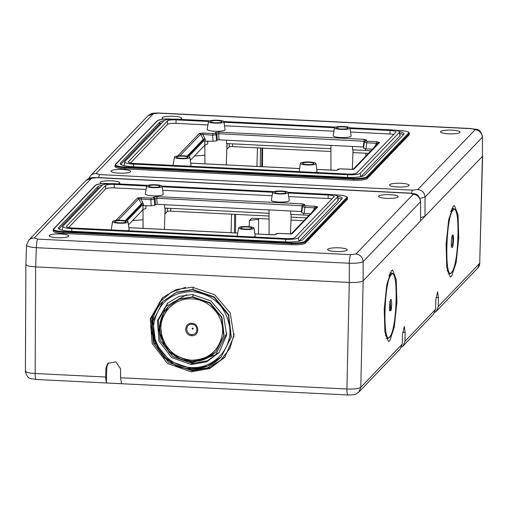 <?xml version="1.0" encoding="UTF-8"?>
<svg xmlns="http://www.w3.org/2000/svg" width="508" height="508" viewBox="0 0 508 508"><rect width="100%" height="100%" fill="white"/><g stroke="black" fill="none" stroke-linecap="round" stroke-linejoin="round"><path stroke-width="0.76" d="M98.666 177.635A7.449 1.295 92.8 0 1 99.632 174.587L412.591 190.138L417.792 189.516C422.18 190.151 424.586 192.665 425.012 197.06L424.999 216.275L482.403 156.388L363.144 280.803L360.801 387.344L358.851 392.074L400.266 348.869L402.234 344.126L360.801 387.344C358.8 388.709 354.178 389.255 346.932 389.001L349.275 282.461L35.649 266.871L349.275 282.461C356.527 282.677 361.15 282.124 363.144 280.803L420.548 220.916L420.63 201.397L420.548 220.916M105.601 377.012L105.88 368.071L107.817 363.417L115.856 361.855L120.529 368.802L120.567 377.755L121.564 383.711L106.356 382.956L105.601 377.012L35.173 373.513C28.181 373.062 24.987 372.116 25.597 370.688M192.297 287.217L176.213 289.547L162.427 297.796L150.241 318.859L152.171 343.554L167.557 363.474L191.179 371.856L209.785 368.529L224.777 357.384L233.928 336.188L230.219 312.96L214.77 294.792L192.297 287.217M402.234 344.126L402.469 335.134L404.241 326.428L405.155 332.34L404.971 341.268L403.041 345.98L401.447 347.212M434.759 312.458L436.353 311.22L438.283 306.514L438.468 297.586L437.559 291.675L435.788 300.38L435.546 309.372L404.971 341.268M391.382 270.732L386.848 284.296L384.232 308.966L384.88 331.997L388.461 341.497L389.725 340.862L394.265 327.254L396.881 302.52L396.215 279.483L392.608 270.091L391.382 270.732M453.238 206.204L448.704 219.761L446.088 244.437L446.735 267.468L450.317 276.968L451.58 276.333L456.12 262.725L458.737 237.992L458.07 214.954L454.463 205.562L453.238 206.204M436.353 311.22L477.768 268.014A7.449 7.195 -136.2 0 0 479.717 263.29L482.6 156.007M108.325 362.941L106.845 367.062L106.356 382.956M162.947 297.332L151.181 318.389L153.352 342.843L168.726 362.502L192.145 370.757L210.395 367.576L225.215 356.845M403.041 345.98L433.584 314.115L435.546 309.372M191.808 368.319L192.151 369.97L207.347 367.881L220.529 360.382L229.889 348.52L234.144 333.908M192.151 369.97L177.159 366.427L164.268 357.772L155.207 345.167L151.213 330.321L152.813 315.233L159.785 301.942L171.202 292.233L185.522 287.42M231.076 232.74L231.572 214.166M234.436 232.905L234.607 214.319M235.49 232.956L235.636 214.37M258.401 234.099L258.597 219.361L249.396 220.326L249.18 226.663M249.396 220.326L252.019 218.205L269.056 218.999M290.97 220.091L303.873 220.726M192.85 289.516L214.312 296.939L228.683 314.674L231.331 337.001L221.088 357.054L231.013 337.331L228.359 315.004L213.989 297.275L192.532 289.852L176.371 292.468L162.922 301.46L176.689 292.132L192.85 289.516L193.25 287.084M258.597 219.361L258.851 218.491M191.484 368.656L207.639 366.046L221.088 357.054C212.998 365.182 203.111 369.062 191.427 368.687C158.534 368.77 139.3 323.615 162.922 301.46L153.003 321.158L155.632 343.459L169.958 361.194L191.383 368.656M388.836 276.015L390.277 273.602L391.42 273.018L389.998 272.948M386.194 338.398L387.636 338.474L385.369 335.083M451.675 272.396C458.997 266.63 460.559 200.539 453.142 210.153C445.814 215.919 444.259 282.01 451.675 272.396L453.161 270.027C454.984 265.335 456.375 258.191 457.333 248.602L458.019 238.779C458.406 229.127 458.095 221.336 457.079 215.398C456.438 211.074 455.168 208.775 453.276 208.49L452.133 209.074L450.691 211.487M447.224 270.554L449.491 273.945L448.05 273.869M167.481 303.27L157.391 320.7L158.991 341.135L171.729 357.626L191.275 364.56L206.673 361.804L219.081 352.577L226.657 335.039L223.584 315.817L210.801 300.78L192.202 294.513L178.892 296.443L167.735 303.041M191.275 364.56L192.24 363.461L172.891 356.648L160.172 340.43L158.337 320.224L168.002 302.8M192.24 363.461L207.277 360.851L219.519 352.044M390.341 300.514L390.455 309.772L390.963 310.617L390.131 300.926C391.497 295.408 392.36 305.873 390.963 310.617M389.661 310.864L389.757 311.004C389.242 310.413 389.357 307.149 390.112 301.219L390.277 300.565M389.731 310.921L390.455 309.772M452.196 235.985L452.552 236.22C453.149 241.643 452.774 244.964 451.415 246.177L451.745 247.212C450.507 245.212 451.917 232.378 453.085 235.255C454.317 237.471 452.876 250.031 451.745 247.212M191.903 361.023L192.253 362.674L215.595 354.8L226.841 333.045M192.253 362.674L169.291 352.641L158.521 330.054L165.538 306.68L186.69 294.672M192.754 296.812L210.242 302.863L221.952 317.316L224.111 335.502L215.703 351.904L223.787 335.832L221.628 317.64L209.918 303.193L192.43 297.148L179.267 299.282L168.307 306.603L179.584 298.945L192.754 296.812L193.154 294.38M215.703 351.898C209.106 358.534 201.047 361.696 191.529 361.385C183.197 360.87 175.971 357.689 169.85 351.853C165.456 347.523 162.452 342.411 160.846 336.518C158.14 325.101 160.63 315.131 168.307 306.603L160.23 322.65L162.363 340.817L174.028 355.27L191.478 361.353M215.703 351.904L204.743 359.232L191.579 361.359M191.884 324.269L191.821 323.336C183.75 322.605 183.763 335.705 191.656 335.655L191.751 334.524C198.298 335.229 198.622 324.345 191.884 324.269C185.147 323.679 185.198 334.582 191.751 334.524M365.811 156.115L365.887 153.238M256.946 166.421L257.442 147.847M260.293 166.586L260.464 147.999M146.069 189.478L114.16 187.896L114.217 184.385A7.303 1.41 0.8 0 0 105.721 185.401L66.554 226.257A7.303 1.41 0.8 0 0 66.44 226.505A7.303 1.41 0.8 0 0 72.422 227.984L286.391 238.614A7.303 1.41 0.8 0 0 294.888 237.604L334.048 196.748A7.303 1.41 0.8 0 0 334.169 196.494A7.303 1.41 0.8 0 0 328.187 195.015L288.233 193.034M331.927 198.958A7.303 1.41 0.8 0 0 328.13 198.526L328.187 195.015M162.674 190.303L272.11 195.745M288.709 196.564L328.13 198.526M114.217 184.385L146.653 185.998M162.192 186.773L272.694 192.259M114.16 187.896A7.303 1.41 0.8 0 0 105.67 188.906L68.631 227.552M162.128 186.284L163.201 194.189A8.941 1.727 -179.2 0 1 158.217 195.72A8.941 1.727 -179.2 0 1 148.641 195.37A8.941 1.727 -179.2 0 1 145.332 193.923L146.641 186.055A7.747 1.499 -179.2 0 1 151.162 184.804A7.747 1.499 -179.2 0 1 159.264 185.122A7.747 1.499 -179.2 0 1 162.128 186.284A7.747 1.499 -179.2 0 1 157.81 187.611A7.747 1.499 -179.2 0 1 149.504 187.312A7.747 1.499 -179.2 0 1 146.641 186.055M111.506 229.927A8.941 1.727 -179.2 0 1 111.265 229.464L112.573 221.596A7.747 1.499 -179.2 0 1 117.094 220.345A7.747 1.499 -179.2 0 1 125.197 220.656A7.747 1.499 -179.2 0 1 128.06 221.825A7.747 1.499 -179.2 0 1 123.742 223.145A7.747 1.499 -179.2 0 1 115.437 222.847A7.747 1.499 -179.2 0 1 112.573 221.596M128.06 221.825L129.134 229.73A8.941 1.727 -179.2 0 1 127.591 230.727M237.541 236.188A8.941 1.727 -179.2 0 1 237.299 235.725L238.608 227.857A7.747 1.499 -179.2 0 1 243.135 226.606A7.747 1.499 -179.2 0 1 251.231 226.924A7.747 1.499 -179.2 0 1 254.102 228.086A7.747 1.499 -179.2 0 1 249.777 229.413A7.747 1.499 -179.2 0 1 241.478 229.114A7.747 1.499 -179.2 0 1 238.608 227.857M254.102 228.086L255.175 235.991A8.941 1.727 -179.2 0 1 253.632 236.988M288.163 192.551L289.236 200.45A8.941 1.727 -179.2 0 1 284.258 201.981A8.941 1.727 -179.2 0 1 274.676 201.638A8.941 1.727 -179.2 0 1 271.367 200.19L272.675 192.316A7.747 1.499 -179.2 0 1 277.197 191.065A7.747 1.499 -179.2 0 1 285.299 191.383A7.747 1.499 -179.2 0 1 288.163 192.551A7.747 1.499 -179.2 0 1 283.845 193.872A7.747 1.499 -179.2 0 1 275.539 193.573A7.747 1.499 -179.2 0 1 272.675 192.316M288.049 192.329L328.822 194.354A10.846 2.095 0.8 0 1 337.706 196.475A10.846 2.095 0.8 0 1 337.534 196.92L298.374 237.776A10.846 2.095 0.8 0 1 285.756 239.281L71.787 228.651L71.666 231.286M273.761 191.618L162.014 186.068M147.72 185.356L114.852 183.718A10.846 2.095 0.8 0 0 102.235 185.23L63.075 226.085A10.846 2.095 0.8 0 0 62.903 226.377A10.846 2.095 0.8 0 0 71.787 228.651M150.819 187.014A5.664 1.099 -179.2 0 1 148.723 186.131A5.664 1.099 -179.2 0 1 151.956 185.191A5.664 1.099 -179.2 0 1 157.95 185.414A5.664 1.099 -179.2 0 1 160.045 186.296A5.664 1.099 -179.2 0 1 156.813 187.242A5.664 1.099 -179.2 0 1 150.819 187.014M123.882 220.955A5.664 1.099 -179.2 0 1 125.978 221.837A5.664 1.099 -179.2 0 1 122.746 222.777A5.664 1.099 -179.2 0 1 116.751 222.555A5.664 1.099 -179.2 0 1 114.656 221.672A5.664 1.099 -179.2 0 1 117.888 220.732A5.664 1.099 -179.2 0 1 123.882 220.955M249.917 227.216A5.664 1.099 -179.2 0 1 252.012 228.098A5.664 1.099 -179.2 0 1 248.78 229.038A5.664 1.099 -179.2 0 1 242.792 228.816A5.664 1.099 -179.2 0 1 240.69 227.933A5.664 1.099 -179.2 0 1 243.923 226.993A5.664 1.099 -179.2 0 1 249.917 227.216M283.985 191.675A5.664 1.099 -179.2 0 1 286.08 192.564A5.664 1.099 -179.2 0 1 282.848 193.504A5.664 1.099 -179.2 0 1 276.854 193.281A5.664 1.099 -179.2 0 1 274.758 192.392A5.664 1.099 -179.2 0 1 277.99 191.453A5.664 1.099 -179.2 0 1 283.985 191.675M299.098 241.148L338.099 200.457A11.474 2.223 0.8 0 0 338.284 199.987L337.706 196.475M62.903 226.377L62.224 229.876A11.474 2.223 0.8 0 0 62.274 230.181M341.56 199.282A15.348 2.972 0.8 0 0 337.96 198.012M100.133 187.42A15.348 2.972 0.8 0 0 97.752 188.512L58.966 228.981M337.534 196.164A15.348 2.972 0.8 0 1 342.189 198.368A15.348 2.972 0.8 0 1 341.941 198.895L302.774 239.751A15.348 2.972 0.8 0 1 284.918 241.878L70.949 231.248A15.348 2.972 0.8 0 1 58.369 228.136A15.348 2.972 0.8 0 1 58.617 227.616L97.777 186.76A15.348 2.972 0.8 0 1 102.248 185.217M108.966 183.623L108.947 183.61A11.322 2.191 0.8 0 0 95.752 185.198L53.905 228.848A0.597 0.578 43.8 0 0 53.467 229.019L53.099 230.981A11.919 2.305 0.8 0 0 62.871 233.394L63.005 231.527L291.63 242.888A11.322 2.191 0.8 0 0 304.806 241.313L346.653 197.663A11.322 2.191 0.8 0 0 337.553 194.983L333.096 194.761M347.212 199.447L347.231 198.272A11.919 2.305 0.8 0 0 347.421 197.872L347.409 199.041A11.919 2.305 0.8 0 1 347.212 199.447L305.365 243.097A11.919 2.305 0.8 0 1 291.497 244.754L62.871 233.394M65.164 234.455A9.798 1.899 0.8 0 0 54.756 234.067A9.798 1.899 0.8 0 0 49.193 235.706A9.798 1.899 0.8 0 0 52.819 237.223A9.798 1.899 0.8 0 0 63.163 237.617A9.798 1.899 0.8 0 0 68.79 235.998A9.798 1.899 0.8 0 0 65.164 234.455M117.977 183.877A9.798 1.899 0.8 0 0 119.755 182.829A9.798 1.899 0.8 0 0 113.271 180.937A9.798 1.899 0.8 0 0 102.343 181.369A9.798 1.899 0.8 0 0 100.159 182.537A9.798 1.899 0.8 0 0 102.064 183.68M382.238 197.891A9.798 1.899 0.8 0 0 392.582 198.285A9.798 1.899 0.8 0 0 398.209 196.666A9.798 1.899 0.8 0 0 394.576 195.123A9.798 1.899 0.8 0 0 384.175 194.735A9.798 1.899 0.8 0 0 378.612 196.374A9.798 1.899 0.8 0 0 382.238 197.891M329.832 248.374A9.798 1.899 0.8 0 0 327.647 249.542A9.798 1.899 0.8 0 0 334.188 251.422A9.798 1.899 0.8 0 0 345.059 250.977A9.798 1.899 0.8 0 0 347.243 249.834A9.798 1.899 0.8 0 0 340.76 247.936A9.798 1.899 0.8 0 0 329.832 248.374M350.736 254.667A7.449 1.295 92.8 0 0 349.288 263.246C356.533 263.398 361.156 262.846 363.156 261.588C362.731 257.194 360.318 254.679 355.937 254.044L350.736 254.667L37.776 239.116A7.449 1.295 92.8 0 0 36.328 247.694C29.337 247.142 26.143 246.202 26.753 244.875M355.937 254.044L413.214 194.291A7.449 7.195 43.8 0 1 420.44 201.835L363.156 261.588L363.144 280.803M420.63 201.397C418.357 191.719 414.293 194.57 409.886 193.097L413.214 194.291M409.626 193.231L96.666 177.679A7.449 1.295 -87.2 0 1 96.926 177.546L409.886 193.097M96.926 177.546C88.602 177.654 89.554 178.06 85.979 180.454L91.465 178.302L96.666 177.679M91.465 178.302L34.182 238.061A7.449 7.195 -136.2 0 0 28.696 240.214L85.979 180.454M120.567 377.755L346.932 389.001A7.449 1.295 92.8 0 0 347.904 394.983L36.144 379.489A7.449 1.295 92.8 0 1 35.173 373.513L35.649 266.871C28.658 266.389 25.463 265.449 26.073 264.052M310.579 213.735L304.165 213.417L301.733 212.801L302.489 206.661A1.492 1.441 43.8 0 1 303.968 205.403L304.775 204.559L303.676 204.991L302.444 206.737M126.892 221.056L141.675 205.632L151.187 205.816L154.642 205.403L155.448 204.559L157.175 204.349L301.879 211.557M132.632 220.504A47.981 9.284 0.8 0 0 143.04 219.723M306.591 217.894L291.065 217.119M269.043 216.027L170.751 211.144A2.978 0.578 0.8 0 0 167.284 211.557L167.361 208.216M164.929 214.001A47.981 9.284 0.8 0 0 165.138 213.798L167.284 211.557M145.923 205.549L145.872 208.585A14.154 2.737 0.8 0 0 142.9 209.785L128.473 224.841M164.681 204.724L164.592 208.083L269.037 213.271M308.908 215.481A14.154 2.737 0.8 0 0 303.581 214.986L290.633 214.344L290.722 210.985M155.448 204.559L155.105 198.457L153.664 197.053L157.118 196.64L156.832 198.253L303.295 205.823M157.118 196.64L302.387 203.854L301.396 211.519M153.664 197.053L152.857 197.891A1.492 1.441 43.8 0 1 154.299 199.301L155.105 198.457L156.832 198.253L157.175 204.349M272.796 234.842L254.895 233.953M275.171 234.74L272.694 234.836M154.642 205.403L154.299 199.301L150.844 199.714L151.13 198.101L141.256 197.612L140.964 199.225L142.977 202.978L141.44 203.81L141.605 204.457L143.332 204.248L142.977 202.978M275.228 234.671L275.857 234.01A1.492 1.441 43.8 0 1 276.955 233.578L278.784 233.382M304.165 213.417L304.87 207.366L302.489 206.661M305.162 205.753L315.036 206.242L314.75 207.855L304.87 207.366L305.162 205.753L303.968 205.403M315.036 206.242L317.773 206.94L314.75 207.855L312.699 211.525M316.675 207.372L291.421 233.718M291.052 234.15L292.329 233.489L288.665 233.871M118.11 220.288L138.741 198.768L150.844 199.714L151.187 205.816M125.273 220.675L141.44 203.81L138.741 198.768L137.49 197.987L141.256 197.612M207.924 124.949L176.016 123.368L176.073 119.856A7.303 1.41 0.8 0 0 167.576 120.872L128.41 161.728A7.303 1.41 0.8 0 0 128.295 161.976A7.303 1.41 0.8 0 0 134.277 163.455L348.247 174.085A7.303 1.41 0.8 0 0 356.743 173.069L395.903 132.22A7.303 1.41 0.8 0 0 396.024 131.966A7.303 1.41 0.8 0 0 390.042 130.486L350.088 128.505M393.783 134.429A7.303 1.41 0.8 0 0 389.985 133.998L390.042 130.486M224.53 125.774L333.966 131.216M350.564 132.036L389.985 133.998M176.073 119.856L208.509 121.469M224.047 122.244L334.55 127.73M176.016 123.368A7.303 1.41 0.8 0 0 167.526 124.377L130.486 163.017M223.984 121.755L225.057 129.661A8.941 1.727 -179.2 0 1 220.072 131.185A8.941 1.727 -179.2 0 1 210.496 130.842A8.941 1.727 -179.2 0 1 207.188 129.394L208.496 121.526A7.747 1.499 -179.2 0 1 213.017 120.275A7.747 1.499 -179.2 0 1 221.12 120.593A7.747 1.499 -179.2 0 1 223.984 121.755A7.747 1.499 -179.2 0 1 219.666 123.082A7.747 1.499 -179.2 0 1 211.36 122.784A7.747 1.499 -179.2 0 1 208.496 121.526M173.361 165.398A8.941 1.727 -179.2 0 1 173.12 164.935L174.428 157.067A7.747 1.499 -179.2 0 1 178.949 155.816A7.747 1.499 -179.2 0 1 187.052 156.127A7.747 1.499 -179.2 0 1 189.916 157.296A7.747 1.499 -179.2 0 1 185.598 158.617A7.747 1.499 -179.2 0 1 177.292 158.318A7.747 1.499 -179.2 0 1 174.428 157.067M189.916 157.296L190.989 165.202A8.941 1.727 -179.2 0 1 189.446 166.199M299.396 171.66A8.941 1.727 -179.2 0 1 299.155 171.196L300.463 163.328A7.747 1.499 -179.2 0 1 304.99 162.077A7.747 1.499 -179.2 0 1 313.087 162.395A7.747 1.499 -179.2 0 1 315.957 163.557A7.747 1.499 -179.2 0 1 311.633 164.884A7.747 1.499 -179.2 0 1 303.333 164.586A7.747 1.499 -179.2 0 1 300.463 163.328M315.957 163.557L317.03 171.463A8.941 1.727 -179.2 0 1 315.487 172.46M350.018 128.022L351.098 135.922A8.941 1.727 -179.2 0 1 346.113 137.452A8.941 1.727 -179.2 0 1 336.531 137.103A8.941 1.727 -179.2 0 1 333.223 135.661L334.531 127.787A7.747 1.499 -179.2 0 1 339.052 126.536A7.747 1.499 -179.2 0 1 347.155 126.854A7.747 1.499 -179.2 0 1 350.018 128.022A7.747 1.499 -179.2 0 1 345.7 129.343A7.747 1.499 -179.2 0 1 337.401 129.045A7.747 1.499 -179.2 0 1 334.531 127.787M349.904 127.8L390.677 129.826A10.846 2.095 0.8 0 1 399.561 131.947A10.846 2.095 0.8 0 1 399.39 132.391L360.229 173.247A10.846 2.095 0.8 0 1 347.612 174.752L133.642 164.122L133.521 166.757M335.617 127.089L223.869 121.533M209.575 120.828L176.708 119.189A10.846 2.095 0.8 0 0 164.09 120.701L124.93 161.557A10.846 2.095 0.8 0 0 124.758 161.849A10.846 2.095 0.8 0 0 133.642 164.122M212.674 122.485A5.664 1.099 -179.2 0 1 210.579 121.603A5.664 1.099 -179.2 0 1 213.811 120.663A5.664 1.099 -179.2 0 1 219.805 120.885A5.664 1.099 -179.2 0 1 221.901 121.768A5.664 1.099 -179.2 0 1 218.669 122.714A5.664 1.099 -179.2 0 1 212.674 122.485M185.738 156.426A5.664 1.099 -179.2 0 1 187.833 157.309A5.664 1.099 -179.2 0 1 184.601 158.248A5.664 1.099 -179.2 0 1 178.606 158.026A5.664 1.099 -179.2 0 1 176.511 157.143A5.664 1.099 -179.2 0 1 179.743 156.197A5.664 1.099 -179.2 0 1 185.738 156.426M311.772 162.687A5.664 1.099 -179.2 0 1 313.868 163.57A5.664 1.099 -179.2 0 1 310.636 164.509A5.664 1.099 -179.2 0 1 304.648 164.287A5.664 1.099 -179.2 0 1 302.546 163.405A5.664 1.099 -179.2 0 1 305.778 162.465A5.664 1.099 -179.2 0 1 311.772 162.687M345.84 127.146A5.664 1.099 -179.2 0 1 347.936 128.035A5.664 1.099 -179.2 0 1 344.703 128.975A5.664 1.099 -179.2 0 1 338.709 128.746A5.664 1.099 -179.2 0 1 336.614 127.864A5.664 1.099 -179.2 0 1 339.846 126.924A5.664 1.099 -179.2 0 1 345.84 127.146M360.953 176.619L399.955 135.928A11.474 2.223 0.8 0 0 400.139 135.458L399.561 131.947M124.758 161.849L124.079 165.348A11.474 2.223 0.8 0 0 124.13 165.652M403.415 134.753A15.348 2.972 0.8 0 0 399.815 133.483M161.988 122.892A15.348 2.972 0.8 0 0 159.607 123.984L120.821 164.452M399.39 131.636A15.348 2.972 0.8 0 1 404.044 133.839A15.348 2.972 0.8 0 1 403.796 134.366L364.63 175.222A15.348 2.972 0.8 0 1 346.774 177.349L132.804 166.719A15.348 2.972 0.8 0 1 120.225 163.608A15.348 2.972 0.8 0 1 120.472 163.087L159.633 122.231A15.348 2.972 0.8 0 1 164.103 120.688M172.218 119.151L170.783 119.094A11.322 2.191 0.8 0 0 157.607 120.663L115.761 164.319A0.597 0.578 43.8 0 0 115.322 164.49L114.954 166.453A11.919 2.305 0.8 0 0 124.727 168.866L124.86 166.999L353.485 178.359A11.322 2.191 0.8 0 0 366.662 176.784L408.508 133.134A11.322 2.191 0.8 0 0 399.409 130.454L394.951 130.232M409.067 134.918L409.086 133.744A11.919 2.305 0.8 0 0 409.277 133.337L409.264 134.512A11.919 2.305 0.8 0 1 409.067 134.918L367.22 178.568A11.919 2.305 0.8 0 1 353.352 180.226L124.727 168.866M127.019 169.926A9.798 1.899 0.8 0 0 116.611 169.539A9.798 1.899 0.8 0 0 111.049 171.177A9.798 1.899 0.8 0 0 114.675 172.695A9.798 1.899 0.8 0 0 125.019 173.088A9.798 1.899 0.8 0 0 130.645 171.469A9.798 1.899 0.8 0 0 127.019 169.926M179.832 119.348A9.798 1.899 0.8 0 0 181.61 118.301A9.798 1.899 0.8 0 0 175.127 116.408A9.798 1.899 0.8 0 0 164.198 116.84A9.798 1.899 0.8 0 0 162.014 118.008A9.798 1.899 0.8 0 0 163.919 119.151M444.094 133.363A9.798 1.899 0.8 0 0 454.438 133.756A9.798 1.899 0.8 0 0 460.064 132.137A9.798 1.899 0.8 0 0 456.432 130.594A9.798 1.899 0.8 0 0 446.03 130.207A9.798 1.899 0.8 0 0 440.468 131.845A9.798 1.899 0.8 0 0 444.094 133.363M391.687 183.845A9.798 1.899 0.8 0 0 389.503 185.014A9.798 1.899 0.8 0 0 396.043 186.887A9.798 1.899 0.8 0 0 406.914 186.449A9.798 1.899 0.8 0 0 409.099 185.306A9.798 1.899 0.8 0 0 402.615 183.407A9.798 1.899 0.8 0 0 391.687 183.845M412.591 190.138A7.449 1.295 92.8 0 0 411.613 193.237M417.792 189.516L475.075 129.762A7.449 7.195 43.8 0 1 482.295 137.306L425.012 197.06L420.008 198.425M482.486 136.868L482.403 156.388L482.486 136.868C480.212 127.191 476.148 130.042 471.741 128.568L475.075 129.762M471.481 128.702L158.521 113.151A7.449 1.295 -87.2 0 1 158.782 113.017L471.741 128.568M158.782 113.017C150.457 113.125 151.409 113.532 147.834 115.926L153.321 113.773L158.521 113.151M153.321 113.773L96.037 173.533A7.449 7.195 -136.2 0 0 90.551 175.685L147.834 115.926M424.999 216.275L420.726 217.595M372.434 149.206L366.02 148.888L363.588 148.273L364.344 142.132A1.492 1.441 43.8 0 1 365.824 140.875L366.63 140.03L365.531 140.462L364.3 142.208M188.747 156.528L203.53 141.103L213.042 141.281L216.497 140.875L217.303 140.03L219.031 139.821L363.734 147.028M194.488 155.975A47.981 9.284 0.8 0 0 204.895 155.194M368.446 153.365L352.92 152.591M330.899 151.498L232.607 146.615A2.978 0.578 0.8 0 0 229.14 147.028L229.216 143.688M226.784 149.473A47.981 9.284 0.8 0 0 226.993 149.269L229.14 147.028M207.778 141.021L207.728 144.056A14.154 2.737 0.8 0 0 204.756 145.256L190.329 160.312M226.543 140.195L226.447 143.548L330.892 148.742M370.764 150.952A14.154 2.737 0.8 0 0 365.436 150.457L352.489 149.816L352.577 146.456M217.303 140.03L216.96 133.928L215.519 132.524L218.973 132.112L218.688 133.725L365.15 141.294M218.973 132.112L364.242 139.325L363.252 146.99M215.519 132.524L214.713 133.363A1.492 1.441 43.8 0 1 216.154 134.772L216.96 133.928L218.688 133.725L219.031 139.821M334.651 170.313L316.751 169.424M337.026 170.212L334.55 170.307M216.497 140.875L216.154 134.772L212.7 135.185L212.985 133.572L203.111 133.077L202.825 134.696L204.832 138.449L203.295 139.281L203.46 139.922L205.188 139.719L204.832 138.449M337.083 170.142L337.712 169.481A1.492 1.441 43.8 0 1 338.811 169.05L340.639 168.853M366.02 148.888L366.725 142.837L364.344 142.132M367.017 141.224L376.892 141.713L376.606 143.326L366.725 142.837L367.017 141.224L365.824 140.875M376.892 141.713L379.628 142.411L376.606 143.326L374.555 146.996M378.53 142.843L353.276 169.189M352.908 169.615L354.184 168.961L350.52 169.342M179.965 155.753L200.596 134.239L212.7 135.185L213.042 141.281M187.128 156.14L203.295 139.281L200.596 134.239L199.346 133.458L203.111 133.077M482.403 156.388L479.717 263.29L438.283 306.514M106.845 367.062L105.88 368.071M435.966 297.459L438.468 297.586M402.654 332.213L405.155 332.34M192.24 291.605C171.329 292.195 158.585 302.59 154.013 322.796C150.197 344.443 169.043 367.068 191.237 367.487C213.411 369.272 232.829 348.545 229.591 326.555C225.558 305.918 213.106 294.272 192.24 291.605M391.287 274.682C398.704 265.068 397.142 331.165 389.82 336.925C382.403 346.539 383.959 280.448 391.287 274.682L390.277 273.602M389.82 336.925L391.306 334.556C393.122 329.863 394.519 322.72 395.478 313.138L396.164 303.314C396.551 293.662 396.24 285.871 395.224 279.927C394.583 275.609 393.313 273.304 391.42 273.018M449.491 273.945L451.383 273.075M453.142 210.153L452.133 209.074M389.782 301.701L390.131 300.926L389.782 301.701M452.552 236.22L453.085 235.255M192.145 298.901C174.073 297.44 158.318 314.496 161.214 332.384C164.63 348.831 174.669 358.096 191.332 360.191C208.026 359.753 218.3 351.498 222.142 335.413C225.508 317.837 210.229 299.237 192.145 298.901M191.821 323.336C199.898 323.412 199.536 336.486 191.656 335.655M192.653 329.082A0.527 0.508 -136.2 0 0 193.18 328.593A0.527 0.508 -136.2 0 0 192.672 328.054A0.527 0.508 43.8 0 0 192.145 328.543A0.527 0.508 43.8 0 0 192.653 329.082M261.772 166.662L261.918 148.069M262.465 166.694L262.611 148.107M105.67 188.906L105.721 185.401M66.548 226.759L66.554 226.257M285.756 239.281L285.636 241.916M298.374 237.776L298.92 241.179M337.534 196.92L338.099 200.457M97.752 188.512L97.777 186.76M58.604 228.67L58.617 227.616M53.905 228.848A11.322 2.191 0.8 0 0 63.005 231.527M108.947 183.61C103.442 183.159 98.895 183.744 95.314 185.369A0.597 0.578 43.8 0 1 95.752 185.198M53.118 229.813A11.919 2.305 0.8 0 0 62.89 232.226L291.516 243.586A11.919 2.305 0.8 0 0 305.384 241.929A0.597 0.578 -136.2 0 0 304.806 241.313M291.63 242.888L291.497 244.754M346.653 197.663A0.597 0.578 -136.2 0 1 347.231 198.272L305.384 241.929L305.365 243.097M37.776 239.116L34.182 238.061M35.649 266.871L36.328 247.694L349.288 263.246L349.275 282.461M143.04 205.416L142.9 209.785M303.6 213.373L303.581 214.986M165.138 213.798L165.271 208.115M170.79 208.388L170.751 211.144M302.387 203.854L304.775 204.559M128.861 227.692L237.738 233.102M152.857 197.891L151.13 198.101M276.149 234.423L276.955 233.578M312.515 211.404L312.083 212.63M288.563 233.864L278.682 233.375M317.773 206.94L292.329 233.489M143.402 205.429L143.332 204.248M141.675 205.632L141.605 204.457L125.94 220.802M115.951 220.453L137.49 197.987M167.526 124.377L167.576 120.872M128.403 162.23L128.41 161.728M347.612 174.752L347.491 177.381M360.229 173.247L360.775 176.651M399.39 132.391L399.955 135.928M159.607 123.984L159.633 122.231M120.459 164.141L120.472 163.087M170.783 119.094L172.079 119.158M115.761 164.319A11.322 2.191 0.8 0 0 124.86 166.999M394.83 130.213L399.409 130.454M170.802 119.082C165.297 118.631 160.75 119.215 157.169 120.841A0.597 0.578 43.8 0 1 157.607 120.663M114.973 165.278A11.919 2.305 0.8 0 0 124.746 167.697L353.371 179.057A11.919 2.305 0.8 0 0 367.24 177.4A0.597 0.578 -136.2 0 0 366.662 176.784M353.485 178.359L353.352 180.226M408.508 133.134A0.597 0.578 -136.2 0 1 409.086 133.744L367.24 177.4L367.22 178.568M99.632 174.587L96.037 173.533M204.895 140.887L204.756 145.256M365.455 148.844L365.436 150.457M226.993 149.269L227.127 143.586M232.645 143.859L232.607 146.615M364.242 139.325L366.63 140.03M190.716 163.163L299.593 168.567M214.713 133.363L212.985 133.572M338.004 169.894L338.811 169.05M374.371 146.876L373.939 148.101M350.418 169.335L340.538 168.846M379.628 142.411L354.184 168.961M205.257 140.9L205.188 139.719M203.53 141.103L203.46 139.922L187.795 156.274M177.806 155.924L199.346 133.458M36.144 379.489C31.756 378.003 27.635 380.917 25.4 371.113L25.876 264.484M358.851 392.074C355.327 394.449 356.254 394.868 347.904 394.983M477.768 268.014L479.914 262.896M453.276 208.49L451.853 208.42M389.547 337.585L387.636 338.474M452.133 236.036L452.228 235.922C451.815 235.972 450.806 242.83 451.612 246.475L451.612 246.469M332.975 194.742L337.572 194.97C344.411 195.491 347.694 196.463 347.421 197.872M53.467 229.019L95.314 185.369M25.876 264.452L26.556 245.25L28.696 240.214M164.427 229.425L165.119 208.109M143.066 228.365L143.008 209.683M290.519 233.832L291.154 214.37M269.1 234.626L269.03 209.912M128.854 227.66L237.744 233.07M254.889 233.921L275.05 234.855M275.857 234.01L278.733 233.35L291.23 233.921M115.322 164.49L157.169 120.841M409.277 133.337C409.55 131.934 406.267 130.962 399.428 130.442M88.817 178.537L90.551 175.685M226.282 164.897L226.974 143.58M204.921 163.836L204.864 145.155M352.374 169.304L353.009 149.841M330.956 170.097L330.886 145.383M190.71 163.131L299.599 168.542M316.744 169.393L336.906 170.326M337.712 169.481L340.589 168.821L353.085 169.393"/></g></svg>
